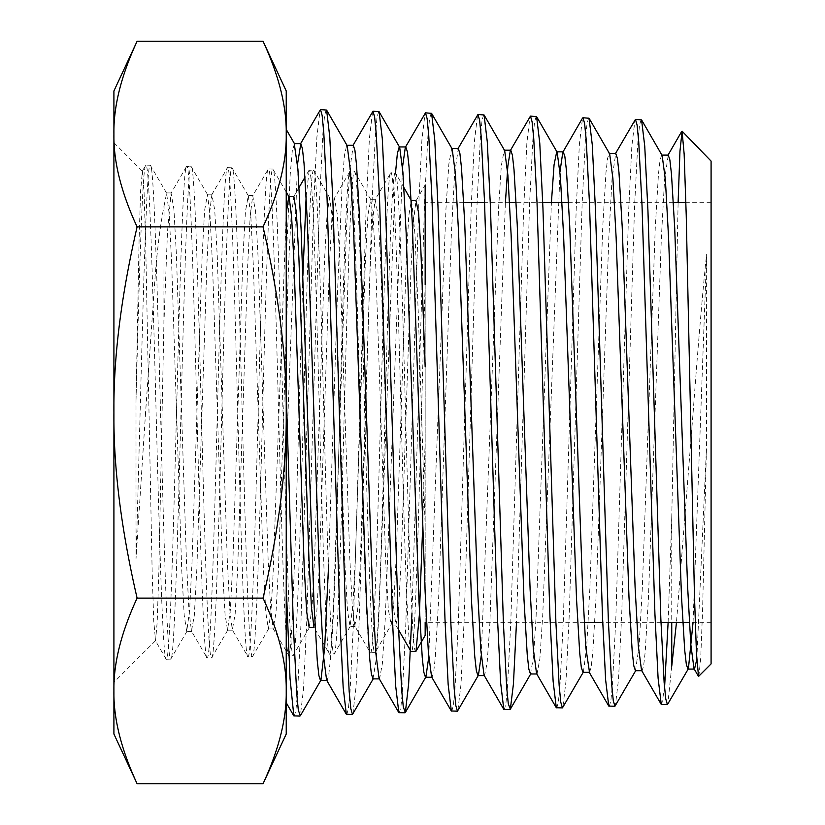 <?xml version="1.0" encoding="UTF-8"?>
<svg xmlns="http://www.w3.org/2000/svg" width="825" height="825" viewBox="0 0 825 825"><rect width="100%" height="100%" fill="white"/><g stroke="black" fill="none" stroke-linecap="round" stroke-linejoin="round"><path stroke-width="0.62" stroke-dasharray="4.12 3.09" d="M411.613 200.846L415.006 234.63L418.388 315.655L425.164 526.288L425.164 202.692L425.164 440.272L422.668 527.227M711.088 161.102L711.088 663.898M326.215 109.746L324.576 115.572L322.926 132.804L319.657 198.423L306.725 622.009L303.548 688.648L300.362 715.729M286.234 90.987L286.234 685.73M294.247 716.244L295.886 710.408L297.536 693.124L300.816 627.309L313.737 203.445L316.913 136.94L320.1 109.911M671.746 666.188L667.817 704.272M661.691 704.808L664.558 687.792M668.126 622.308L671.746 517.76L671.746 622.308M641.169 119.553L639.53 125.142L637.89 141.776L634.611 205.26L621.689 615.068L618.502 679.583L615.326 705.911M609.201 706.447L610.851 700.755L612.49 683.997L615.77 620.266L628.681 210.406L631.857 146.015L635.033 119.728M588.679 117.923L587.039 123.523L585.399 140.26L582.12 204.105L569.188 616.244L566.012 681.099L562.836 707.551M556.72 708.077L558.36 702.353L559.989 685.513L563.279 621.431L576.19 209.375L579.356 144.623L582.533 118.109M536.188 116.284L534.548 121.935L532.909 138.765L529.619 202.971L516.502 622.308M504.23 709.706L505.859 703.952L507.499 687.019L510.778 622.576L523.7 208.065L526.876 142.983L530.052 116.459M483.698 114.654L482.058 120.337L480.408 137.249L477.128 201.785L464.207 618.544L461.02 684.121L457.844 710.82M451.729 711.346L453.368 705.561L455.008 688.524L458.287 623.741L471.209 206.91L474.385 141.477L477.572 114.819M431.207 113.015L429.567 118.718L427.917 135.733L424.638 200.64L411.964 613.078M399.238 712.975L400.878 707.159L402.517 690.03L405.797 624.865L418.718 205.817L421.895 140.002L425.071 113.19M378.706 111.385L377.066 117.16L375.427 134.3L372.147 199.568L359.226 620.792L356.039 687.101L352.863 714.089M346.748 714.615L348.387 708.768L350.027 691.546L353.306 626.062L366.228 204.59L369.404 138.456L372.591 111.55M698.827 676.552L700.703 658.474L702.601 609.933L706.437 448.862L706.643 254.1C703.962 277.272 698.033 345.18 693.113 412.5L676.479 622.308M671.746 517.76L678.109 202.692M145.582 412.5L136.012 558.927L136.012 400.424L139.085 240.188L140.632 190.575L142.395 171.177L144.024 190.833L145.674 243.798L152.151 571.282L153.749 621.143L155.564 640.643L157.193 622.102L158.843 572.158L163.897 324.132L164.062 205.827C159.916 227.092 156.781 252.893 154.636 283.212L145.582 412.5M263.041 41.25C278.953 75.591 286.688 106.528 286.234 134.062C286.688 161.597 278.953 192.534 263.041 226.875L137.105 226.875C121.192 295.567 113.458 357.442 113.912 412.5L113.912 142.694L113.912 412.5C113.458 467.558 121.192 529.433 137.105 598.125C121.192 632.466 113.458 663.403 113.912 690.938C113.458 718.472 121.192 749.409 137.105 783.75M416.017 651.214L415.707 651.492C412.304 654.916 408.901 540.055 405.498 412.139C402.095 284.295 398.702 169.672 395.299 172.879L390.864 172.734C394.247 169.517 397.671 284.243 401.053 412.18C404.477 540.179 407.859 655.05 411.283 651.626C415.893 660.103 420.523 432.599 425.164 284.47M395.299 172.879C391.896 169.476 388.472 284.594 385.089 412.83C381.666 541.035 378.293 655.958 374.88 652.761C371.498 656.205 368.053 540.757 364.681 412.149C361.247 283.625 357.885 168.382 354.461 171.61L350.037 171.466C353.43 168.259 356.833 283.522 360.236 412.129C363.639 540.715 367.032 656.339 370.456 652.895C373.838 656.102 377.262 541.035 380.645 412.83C384.068 284.491 387.441 169.321 390.864 172.734L375.189 199.578L378.046 214.943L380.552 259.679L390.586 556.679L393.102 604.911L395.959 625.092L398.465 609.428L400.971 564.805L411.005 268.702L413.511 220.646L416.027 200.846L425.164 185.027M314.294 627.65L309.189 627.65L312.036 607.365L314.552 558.7L324.586 258.988L327.092 213.861L329.608 198L332.454 218.243L334.96 266.774L345.005 565.579L347.511 610.562L350.017 626.361L352.873 606.138L355.379 557.71L365.413 259.813L367.929 214.995L370.776 199.578L354.461 171.61C351.079 168.166 347.645 283.872 344.262 412.789C340.849 541.623 337.466 657.267 334.053 654.029C330.66 657.484 327.247 541.561 323.843 412.366C320.44 283.099 317.037 167.104 313.644 170.332L309.2 170.197C312.623 166.959 315.996 283.058 319.419 412.356C322.802 541.643 326.226 657.577 329.618 654.163L313.964 627.361L316.8 611.851L319.316 566.723L329.35 267.022L331.856 218.347L334.373 198.289L337.219 213.727L339.725 258.699L349.759 557.504L352.275 606.045L354.781 626.062L370.456 652.895L375.179 652.493L391.194 624.793L393.711 604.89L396.217 556.689L406.251 260.597L408.757 216.098L411.262 200.547L416.367 200.547M350.367 626.062L334.352 653.771L329.618 654.163C333.032 657.391 336.414 541.705 339.828 412.727C343.221 283.821 346.634 168.032 350.037 171.466L349.718 171.734M313.933 170.589L313.644 170.332C310.231 166.918 306.838 283.171 303.425 412.809C300.032 542.386 296.618 658.546 293.236 655.298L288.791 655.442L290.565 646.501L292.318 620.452L295.855 525.742L302.899 275.447M309.53 627.351L293.236 655.298C289.812 658.762 286.43 542.107 283.006 412.18C279.634 282.284 276.2 165.794 272.827 169.063L268.383 168.929C271.786 165.681 275.179 282.284 278.582 412.222C281.975 542.221 285.398 658.917 288.791 655.442L273.137 628.629L275.983 612.934L278.499 567.445L288.533 265.949L291.039 217.068L293.886 196.711M286.234 192.019L272.827 169.063C269.393 165.578 266.021 282.439 262.597 412.655C259.215 542.943 255.791 659.825 252.409 656.576L247.974 656.71C251.357 659.979 254.77 542.984 258.173 412.634C261.577 282.367 264.98 165.443 268.383 168.929L252.728 195.742L255.575 211.499L258.081 257.122L268.125 559.525L270.631 608.53L273.137 628.629M252.708 656.308L252.409 656.576C248.985 660.052 245.602 542.86 242.189 412.252C238.796 281.645 235.383 164.536 231.99 167.795L227.566 167.65C230.938 164.392 234.362 281.542 237.744 412.191C241.168 542.871 244.551 660.165 247.974 656.71L232.31 629.887L235.156 614.099L237.672 568.353L247.706 265.052L250.212 215.903L252.728 195.742M164.062 205.827L166.629 193.205L169.146 213.572L171.652 263.237L181.696 569.229L184.202 615.285L186.718 631.445L189.564 610.799L192.07 561.248L202.115 256.152L204.621 210.262L207.467 194.483L209.973 214.82L212.489 264.258L222.523 568.456L225.039 614.182L227.545 630.176L230.392 609.582L232.898 560.268L242.942 256.977L245.448 211.386L248.294 195.742L231.99 167.795C228.587 164.299 225.173 281.903 221.77 412.861C218.367 543.768 214.974 661.124 211.571 657.845L207.147 657.979C210.519 661.268 213.953 543.788 217.336 412.82C220.76 281.799 224.132 164.144 227.566 167.65L211.901 194.483L214.748 210.282L217.253 256.152L227.287 560.34L229.804 609.644L232.31 629.887M227.886 629.887L211.571 657.845C208.178 661.341 204.755 543.562 201.372 412.314C197.948 280.964 194.576 163.237 191.153 166.526L186.728 166.382C190.121 163.082 193.545 281.026 196.928 412.345C200.341 543.654 203.723 661.475 207.147 657.979L191.483 631.156L194.329 615.337L196.835 569.363L206.879 264.278L209.385 214.809L211.901 194.483M207.467 194.483L191.153 166.526C187.77 163.01 184.336 281.057 180.964 412.655C177.53 544.314 174.157 662.423 170.744 659.113L166.31 659.247C169.713 662.547 173.116 544.335 176.519 412.624C179.922 280.985 183.315 162.876 186.728 166.382L186.419 166.65M187.048 631.156L170.744 659.113C167.362 662.64 163.928 544.16 160.535 412.139C157.121 280.273 153.739 161.958 150.336 165.248L145.901 165.113C149.304 161.803 152.687 280.211 156.111 412.242C159.503 544.273 162.917 662.764 166.31 659.247L166 658.989M166.629 193.205L150.336 165.248C145.561 155.461 140.797 407.529 136.012 558.927M306.137 196.546L309.2 170.197M136.012 400.424C139.301 272.58 142.612 161.947 145.901 165.113L142.189 171.249M286.234 527.938L286.234 734.013M294.473 143.663L292.246 151.346L290.245 173.972L286.234 258.122L286.234 129.422M286.234 662.506L286.234 646.295M286.234 618.162L286.234 551.543M263.041 226.875C278.953 295.567 286.688 357.442 286.234 412.5C286.688 467.558 278.953 529.433 263.041 598.125C278.953 632.466 286.688 663.403 286.234 690.938C286.688 718.472 278.953 749.409 263.041 783.75M263.041 598.125L137.105 598.125M137.105 41.25C121.192 75.591 113.458 106.528 113.912 134.062C113.458 161.597 121.192 192.534 137.105 226.875M113.912 90.987L113.912 734.013M248.294 195.742L250.81 215.985L253.316 265.155L263.35 567.548L265.867 613.016L268.373 628.918L270.899 612.727L273.085 574.293L286.234 213.067M370.776 199.578L373.292 219.491L375.798 267.805L385.832 564.795L388.338 609.448L391.194 624.793M425.164 526.288L425.164 635.394M584.244 622.308L425.164 622.308L425.164 440.272M163.897 324.132L167.485 231.773L171.064 193.205L173.91 209.045L176.426 255.131L186.46 561.113L188.977 610.748L191.483 631.156M354.781 626.062L357.627 610.675L360.143 565.826L370.177 267.929L372.683 219.532L375.189 199.578M711.088 412.5L711.088 622.308L711.088 412.5M286.234 459.216L297.526 164.134M326.607 680.13L327.051 680.512L328.67 675.551L330.278 660.815L333.506 604.612L346.397 231.402L349.625 170.744L353.296 145.293M379.088 678.49L379.552 678.882L382.418 663.3L385.285 618.42L402.507 167.145M431.578 676.861L432.042 677.253L433.651 672.334L435.26 657.783L438.488 602.291L451.378 233.743L454.606 173.786L458.287 148.572M484.069 675.211L484.533 675.613L487.142 662.898L489.741 625.989L505.395 202.692M536.559 673.582L537.023 673.973L539.89 658.69L542.768 614.635L559.989 171.682M589.514 672.344L591.123 667.528L592.732 653.256L595.959 598.816L608.85 237.208L612.067 178.324L615.759 153.471M641.53 670.302L642.005 670.715L643.613 665.94L645.222 651.76L648.45 597.682L661.341 238.343L664.558 179.819L668.25 155.1M696.785 659.484L706.437 448.862M328.412 568.817L337.58 290.586L342.158 184.48L344.448 155.275L346.737 145.293L347.191 145.685M372.983 678.882L376.2 659.443L378.953 613.748L395.495 173.002M428.752 657.092L445.985 208.488L448.852 163.989L451.718 148.572L452.183 148.964M481.253 655.586L498.475 209.767L501.342 165.536L504.209 150.202L504.673 150.593M530.465 673.973L533.486 657.051L536.044 617.77L551.399 202.692M583.419 671.952L586.637 647.46L589.865 588.483L602.755 226.834L605.973 172.497L607.592 158.266L609.201 153.471L609.665 153.873M635.446 670.715L639.138 645.934L642.355 587.297L655.246 227.999L658.463 174.023L660.083 159.875L661.691 155.1L662.155 155.513M693.062 622.308L706.643 254.1M711.088 202.692L685.884 202.692M673.417 202.692L568.58 202.692M542.726 202.692L516.151 202.692M509.592 202.692L484.574 202.692M463.733 202.692L425.164 202.692M142.395 171.177L113.912 142.694M155.564 640.643L113.912 682.306M268.702 628.629L252.708 656.318M329.948 198.289L313.933 170.6M403.91 187.523L395.598 173.147M166.011 659L155.358 640.561M186.429 166.64L171.064 193.205M308.901 170.455L305.023 177.158M299.083 187.44L293.556 197M349.728 171.734L334.373 198.289M398.588 629.949L395.608 624.783M171.404 192.916L166.299 192.916M191.812 631.445L186.718 631.445M212.231 194.195L207.127 194.195M232.65 630.176L227.545 630.176M253.058 195.453L247.964 195.453M273.477 628.918L268.373 628.918M334.713 198L329.608 198M355.121 626.361L350.017 626.361M375.54 199.279L370.435 199.279M395.959 625.092L390.854 625.092M711.088 622.308L689.37 622.308M660.98 622.308L602.724 622.308"/><path stroke-width="1.24" d="M425.164 185.027L425.164 284.47M297.526 164.134L300.805 143.663L294.247 143.663L297.918 169.249L301.146 230.206L314.047 604.498L317.264 660.784L318.883 675.531L320.492 680.512L320.946 680.12L300.362 715.729L298.33 710.273L296.691 693.031L293.411 627.227L286.853 412.5A304.239 0.784 -91.6 0 0 286.234 390.184M286.234 586.853L290.039 678.501L293.844 715.894L299.97 716.069M641.572 119.903L662.155 155.513L665.383 179.798L668.601 238.25L681.491 596.434L684.709 650.234L686.328 664.331L687.937 669.075L688.411 668.673L667.415 704.632L665.775 699.033L664.125 682.43L660.856 619.101L647.934 210.499L644.748 146.169L641.572 119.903L635.456 119.378L637.096 125.049L638.725 141.756L642.015 205.332L654.926 613.903L658.092 678.119L661.268 704.437L667.415 704.632M664.558 687.792L668.126 622.308M671.746 622.308L671.746 666.188L676.479 622.308M635.91 670.302L614.924 706.262L613.284 700.662L611.645 683.966L608.355 620.297L595.444 209.406L592.268 144.695L589.081 118.274L582.966 117.738L584.595 123.399L586.235 140.167L589.514 204.053L602.436 615.213L605.612 679.759L608.788 706.087L614.924 706.262M536.59 116.634L557.174 152.243L560.392 176.797L563.619 235.96L576.51 598.733L579.727 653.245L581.336 667.528L582.955 672.344L583.419 671.952L562.433 707.902L560.794 702.261L559.154 685.482L555.864 621.462L542.943 208.189L539.767 143.148L536.59 116.634L530.465 116.108L532.104 121.842L533.754 138.744L537.034 202.991L549.945 616.316L553.121 681.254L556.298 707.726L562.433 707.902M516.502 622.308L513.428 683.997L510.345 709.18L508.303 703.88L506.653 686.998L503.384 622.627L490.452 207.044L487.266 141.642L484.089 114.995L477.974 114.469L479.614 120.244L481.253 137.228L484.533 201.847L497.454 617.471L500.631 682.739L503.807 709.356L509.943 709.531M431.599 113.365L452.183 148.964L455.4 173.786L458.628 233.671L471.518 601.033L474.746 656.257L476.355 670.725L477.964 675.613L478.428 675.211L457.452 711.171L455.802 705.468L454.173 688.493L450.883 623.762L437.962 205.941L434.785 140.157L431.599 113.365L425.483 112.839L427.123 118.635L428.763 135.713L432.042 200.671L444.964 618.678L448.14 684.286L451.327 710.995L457.452 711.171M411.964 613.078L408.653 683.719L405.353 712.46L403.312 707.077L401.672 690.009L398.392 624.948L385.461 204.641L382.284 138.548L379.098 111.715L372.993 111.2L374.632 117.037L376.272 134.207L379.552 199.526L392.473 619.822L395.649 685.792L398.836 712.635L404.962 712.8M373.436 678.49L352.461 714.44L350.831 708.685L349.181 691.525L345.902 626.082L332.97 203.445L329.783 137.022L326.607 110.076L320.502 109.57L322.142 115.438L323.782 132.701L327.061 198.382L339.983 620.936L343.159 687.266L346.335 714.264L352.461 714.44M615.295 153.873L635.456 119.378M505.395 202.692L507.86 166.042L510.314 150.593L530.465 116.108M457.823 148.964L477.974 114.469M402.507 167.145L405.333 147.324L425.483 112.839M352.853 145.685L372.993 111.2M300.362 144.055L320.502 109.57M711.088 663.898L711.088 161.102L682.079 131.165L684.152 154.1L686.235 215.356L694.454 595.619L696.475 653.627L698.528 676.448L711.088 663.898M678.109 202.692L679.955 151.233L682.079 131.165M398.588 629.949L410.974 651.358L415.707 651.492M302.899 275.447L306.137 196.546M263.041 41.25C278.953 75.591 286.688 106.528 286.234 134.062C286.688 161.597 278.953 192.534 263.041 226.875C278.953 295.567 286.688 357.442 286.234 412.5L286.234 690.938C286.688 663.403 278.953 632.466 263.041 598.125C278.953 529.433 286.688 467.558 286.234 412.5L286.234 90.987L263.041 41.25L137.105 41.25C121.192 75.591 113.458 106.528 113.912 134.062L113.912 90.987L137.105 41.25M263.041 783.75L286.234 734.013L286.234 690.938C286.688 718.472 278.953 749.409 263.041 783.75L137.105 783.75C121.192 749.409 113.458 718.472 113.912 690.938C113.458 663.403 121.192 632.466 137.105 598.125C121.192 529.433 113.458 467.558 113.912 412.5C113.458 357.442 121.192 295.567 137.105 226.875C121.192 192.534 113.458 161.597 113.912 134.062L113.912 734.013L137.105 783.75M286.234 685.73L286.234 662.506M286.234 646.295L286.234 618.162M286.234 551.543L286.234 527.938M263.041 598.125L137.105 598.125M263.041 226.875L137.105 226.875M286.234 213.067L288.781 196.711L293.886 196.711L296.392 212.602L298.908 257.916L308.942 558.525L311.448 607.293L313.964 627.361M286.234 192.019L289.121 197L291.627 217.057L294.133 265.877L304.177 566.476L306.683 611.748L309.189 627.65M411.262 200.547L403.91 187.523M422.668 527.227L419.347 615.13L416.017 651.214L425.164 635.394L425.164 622.308M416.027 200.846L418.574 212.602L420.771 247.325L425.164 366.847M300.805 143.663L302.424 148.665L304.033 163.443L307.261 219.832L320.152 594.134L323.379 654.978L326.607 680.13L346.335 714.264M346.737 145.293L353.296 145.293L354.915 150.263L356.524 164.948L359.752 220.976L372.642 592.989L375.87 653.482L379.088 678.49L398.836 712.635M405.333 147.324L405.787 146.932L407.406 151.852L409.014 166.444L412.242 222.121L425.133 591.865L428.361 651.987L431.578 676.861L451.327 710.995M451.718 148.572L458.287 148.572L459.896 153.471L461.505 167.98L464.733 223.307L477.623 590.659L480.841 650.44L484.069 675.211L503.807 709.356M510.314 150.593L510.778 150.202L512.387 155.069L513.996 169.476L517.223 224.452L530.114 589.524L533.332 648.945L536.559 673.582L556.298 707.726M559.989 171.682L562.805 152.243L563.269 151.841L564.877 156.657L566.486 170.981L569.714 225.586L582.605 588.39L585.822 647.45L589.514 672.344L582.955 672.344M609.201 153.471L615.759 153.471L617.368 158.276L618.977 172.507L622.205 226.772L635.095 587.194L638.313 645.913L641.53 670.302L661.279 704.447M661.691 155.1L668.25 155.1L669.859 159.875L671.467 174.003L674.695 227.917L687.586 586.049L690.803 644.408L694.021 668.663L694.495 669.075L696.785 659.484M320.946 680.12L324.679 647.573L328.412 568.817M326.607 110.086L347.191 145.685L350.419 170.734L353.636 231.309L366.537 603.364L369.765 659.299L371.374 673.942L372.983 678.882L379.552 678.882M395.495 173.002L397.361 153.543L399.228 146.932L405.787 146.932M379.108 111.736L399.682 147.335L402.909 172.26L406.137 232.495L419.028 602.198L422.256 657.773L423.864 672.334L425.473 677.253L425.927 676.861L428.752 657.092M478.428 675.211L481.253 655.586M484.089 114.995L504.673 150.593L507.901 175.271L511.118 234.785L524.009 599.899L527.237 654.761L528.846 669.137L530.465 673.973L537.023 673.973M551.399 202.692L554.049 164.876L556.7 151.841L563.269 151.841M589.081 118.274L609.665 153.873L612.882 178.324L616.11 237.136L629.001 597.558L632.218 651.729L633.827 665.919L635.446 670.715L642.005 670.715M688.411 668.673L693.062 622.308M685.884 202.692L673.417 202.692M568.58 202.692L542.726 202.692M516.151 202.692L509.592 202.692M484.574 202.692L463.733 202.692M305.023 177.158L299.083 187.44M689.37 622.308L660.98 622.308M602.724 622.308L584.244 622.308M327.051 680.512L320.492 680.512M432.042 677.253L425.473 677.253M484.533 675.613L477.964 675.613M510.778 150.202L504.209 150.202M694.495 669.075L687.937 669.075M294.7 144.055L286.234 129.422M425.927 676.861L405.353 712.46M530.918 673.582L510.345 709.18M293.855 715.914L286.234 702.735M582.543 118.099L562.805 152.243M608.788 706.087L589.05 671.952M681.801 131.268L667.786 155.513M698.528 676.448L694.021 668.663"/></g></svg>
